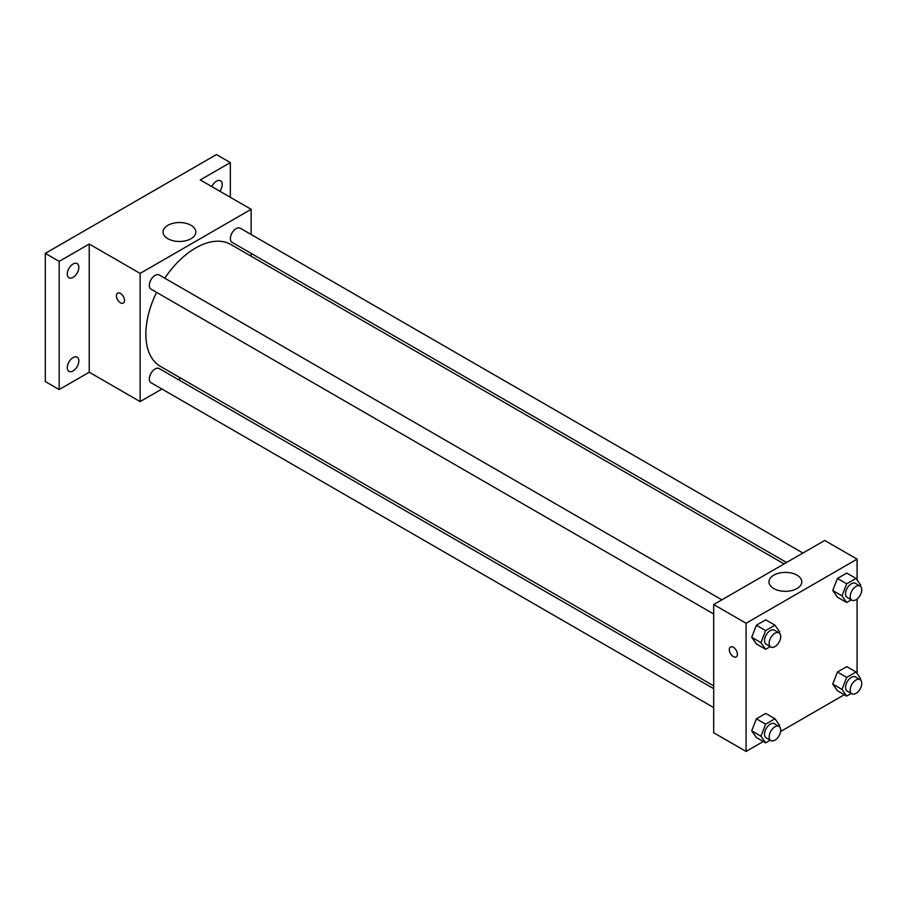 <?xml version="1.0" encoding="UTF-8"?>
<svg xmlns="http://www.w3.org/2000/svg" width="906" height="906" viewBox="0 0 906 906"><rect width="100%" height="100%" fill="white"/><g stroke="black" fill="none" stroke-linecap="round" stroke-linejoin="round"><path stroke-width="1.36" d="M161.925 389.014L140.124 401.596L89.241 372.219L59.173 389.58L45.3 381.562L45.3 253.374L216.443 154.564L230.328 162.582L230.328 197.293M180.747 378.142L178.278 379.569M73.058 370.939A8.177 4.723 -60 0 1 68.969 371.335A8.177 4.723 -60 0 1 67.712 364.79A8.177 4.723 -60 0 1 73.058 357.587A8.177 4.723 -60 0 1 77.146 357.179A8.177 4.723 -60 0 1 78.392 363.725A8.177 4.723 -60 0 1 73.058 370.939M73.058 277.361A8.177 4.723 -60 0 1 68.969 277.757A8.177 4.723 -60 0 1 67.712 271.211A8.177 4.723 -60 0 1 73.058 264.008A8.177 4.723 -60 0 1 77.146 263.601A8.177 4.723 -60 0 1 78.392 270.147A8.177 4.723 -60 0 1 73.058 277.361M89.241 372.219L89.241 244.031L59.173 261.392L45.3 253.374M59.173 389.58L59.173 261.392M140.124 401.596L140.124 273.408L89.241 244.031M140.124 273.408L251.143 209.309L200.26 179.932L230.328 162.582M167.837 238.708A16.41 9.468 180 0 1 163.035 232.015A16.41 9.468 180 0 1 179.445 222.536A16.41 9.468 180 0 1 195.843 232.015A16.41 9.468 180 0 1 185.719 240.758A16.41 9.468 180 0 1 167.837 238.708M211.8 186.602A8.177 4.723 -60 0 1 216.443 181.223A8.177 4.723 -60 0 1 220.532 180.815A8.177 4.723 -60 0 1 219.886 191.268M156.591 292.355A70.385 40.634 120 0 0 145.855 334.189A70.385 40.634 120 0 0 160.441 366.409L713.69 685.831M784.086 563.917L230.826 244.495A70.385 40.634 120 0 0 164.767 278.187M251.143 209.309L251.143 234.484M251.143 253.363L251.143 256.228M802.909 553.045L240.237 228.187A8.177 4.723 120 0 0 233.941 230.373A8.177 4.723 120 0 0 230.373 238.606A8.177 4.723 120 0 0 232.061 242.355L786.555 562.49M713.69 688.685L159.196 368.549A8.177 4.723 120 0 0 152.899 370.747A8.177 4.723 120 0 0 149.331 378.968A8.177 4.723 120 0 0 151.019 382.717L713.69 707.575M713.69 613.996L151.019 289.139A8.177 4.723 -60 0 1 151.019 279.694A8.177 4.723 -60 0 1 159.196 274.971L721.878 599.829M124.518 300.441A5.719 3.307 60 0 1 123.329 303.068A5.719 3.307 60 0 1 117.61 299.761A5.719 3.307 60 0 1 117.61 293.148A5.719 3.307 60 0 1 122.016 294.688A5.719 3.307 60 0 1 124.518 300.441M123.329 303.068A5.719 3.307 60 0 1 117.61 299.761A5.719 3.307 60 0 1 117.61 293.148M763.282 741.504L746.08 751.436L713.69 732.739L713.69 604.551L824.709 540.463L857.087 559.149L857.087 579.919M844.324 694.709L780.61 731.493M837.427 597.156L832.75 590.508L837.427 578.458L846.77 573.068L837.427 578.458L832.75 590.508L837.427 597.156L846.68 602.501L842.002 595.854L846.68 583.804L856.023 578.402L860.7 585.061L860.27 586.171M756.385 737.518L751.72 730.87L756.385 718.832L765.74 713.43L756.385 718.832L751.72 730.87L756.385 737.518L765.638 742.863L760.961 736.216L765.638 724.166L774.981 718.775L779.658 725.423L779.228 726.533M857.087 599.036L857.087 673.498M746.08 751.436L746.08 623.249L857.087 559.149M837.427 690.734L832.75 684.087L837.427 672.037L846.77 666.646L837.427 672.037L832.75 684.087L837.427 690.734L846.68 696.08L842.002 689.432L846.68 677.382L856.023 671.98L860.7 678.639L860.27 679.749M756.385 643.94L751.72 637.292L756.385 625.253L765.74 619.851L756.385 625.253L751.72 637.292L756.385 643.94L765.638 649.285L760.961 642.637L765.638 630.587L774.981 625.197L779.658 631.844L779.228 632.954M746.08 623.249L713.69 604.551M773.792 588.549A16.41 9.468 180 0 1 768.99 581.856A16.41 9.468 180 0 1 785.389 572.377A16.41 9.468 180 0 1 801.799 581.856A16.41 9.468 180 0 1 791.674 590.599A16.41 9.468 180 0 1 773.792 588.549M737.405 654.291A5.719 3.307 60 0 1 736.216 656.907A5.719 3.307 60 0 1 730.485 653.611A5.719 3.307 60 0 1 730.485 646.997A5.719 3.307 60 0 1 734.902 648.526A5.719 3.307 60 0 1 737.405 654.291M736.216 656.907A5.719 3.307 60 0 1 730.496 653.6A5.719 3.307 60 0 1 730.496 646.997M770.236 646.635L765.638 649.285M779.024 632.83L774.404 630.157A8.177 4.723 120 0 0 768.095 632.354A8.177 4.723 120 0 0 764.528 640.576A8.177 4.723 120 0 0 766.227 644.325L770.847 646.997A8.177 4.723 120 0 0 779.024 642.275A8.177 4.723 120 0 0 779.024 632.83A8.177 4.723 120 0 0 772.727 635.015A8.177 4.723 120 0 0 769.16 643.249A8.177 4.723 120 0 0 770.847 646.997M760.961 642.637L751.72 637.292M765.638 630.587L756.385 625.253M774.981 625.197L765.74 619.851M851.266 599.851L846.68 602.501M860.066 586.046L855.445 583.373A8.177 4.723 120 0 0 849.137 585.559A8.177 4.723 120 0 0 845.57 593.792A8.177 4.723 120 0 0 847.269 597.53L851.889 600.202A8.177 4.723 120 0 0 860.066 595.48A8.177 4.723 120 0 0 860.066 586.046A8.177 4.723 120 0 0 853.769 588.232A8.177 4.723 120 0 0 850.202 596.465A8.177 4.723 120 0 0 851.889 600.202M842.002 595.854L832.75 590.508M846.68 583.804L837.427 578.458M856.023 578.402L846.77 573.068M770.236 740.213L765.638 742.863M779.024 726.408L774.404 723.735A8.177 4.723 120 0 0 768.095 725.933A8.177 4.723 120 0 0 764.528 734.154A8.177 4.723 120 0 0 766.227 737.903L770.847 740.576A8.177 4.723 120 0 0 779.024 735.853A8.177 4.723 120 0 0 779.024 726.408A8.177 4.723 120 0 0 772.727 728.594A8.177 4.723 120 0 0 769.16 736.827A8.177 4.723 120 0 0 770.847 740.576M760.961 736.216L751.72 730.87M765.638 724.166L756.385 718.832M774.981 718.775L765.74 713.43M851.266 693.43L846.68 696.08M860.066 679.625L855.445 676.952A8.177 4.723 120 0 0 849.137 679.138A8.177 4.723 120 0 0 845.57 687.371A8.177 4.723 120 0 0 847.269 691.108L851.889 693.781A8.177 4.723 120 0 0 860.066 689.058A8.177 4.723 120 0 0 860.066 679.625A8.177 4.723 120 0 0 853.769 681.81A8.177 4.723 120 0 0 850.202 690.044A8.177 4.723 120 0 0 851.889 693.781M842.002 689.432L832.75 684.087M846.68 677.382L837.427 672.037M856.023 671.98L846.77 666.646"/></g></svg>
